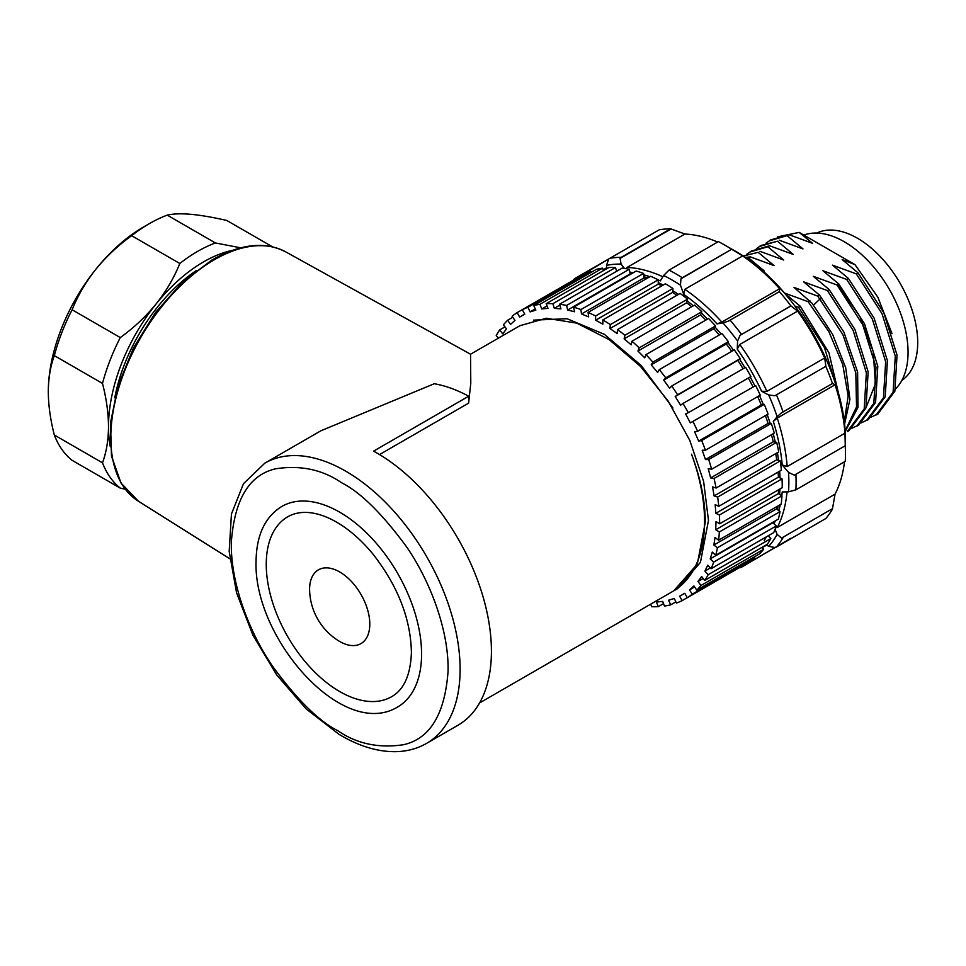 <?xml version="1.0" encoding="UTF-8"?>
<svg xmlns="http://www.w3.org/2000/svg" width="966" height="966" viewBox="0 0 966 966"><rect width="100%" height="100%" fill="white"/><g stroke="black" fill="none" stroke-linecap="round" stroke-linejoin="round"><path stroke-width="1.45" d="M895.591 388.851A90.261 52.116 -120 0 0 901.218 315.133A90.261 52.116 -120 0 0 844.248 241.742A90.261 52.116 -120 0 0 803.809 235.076M777.449 236.863L799.16 232.395L854.97 264.624L842.171 259.613L858.062 272.871L883.757 312.646L897.04 355.138L894.854 391.23L878.106 413.629M771.218 239.797L788.836 234.629L812.599 243.335L799.16 232.395M761.293 269.84L764.432 271.144M764.444 271.144L748.541 257.886L746.15 258.079M745.221 257.439L750.304 256.871L748.541 257.886M750.304 256.871L774.068 265.59L758.177 252.331L743.204 256.075M743.12 256.014L758.177 252.331M759.94 251.317L783.704 260.023L767.813 246.765L750.184 251.933L746.766 254.239M769.576 245.75L767.813 246.765M751.946 250.919L769.564 245.75L793.34 254.456L777.437 241.21L759.819 246.378L756.39 248.685M761.57 245.364L777.437 241.21M779.2 240.196L802.975 248.902L787.073 235.644L769.455 240.812L766.026 243.118M788.836 234.629L787.073 235.644M870.909 417.264L876.343 414.655L893.091 392.256L895.289 356.152L882.006 313.648L856.311 273.885L858.062 272.871M856.311 273.885L832.535 265.179L848.426 278.437L874.145 318.2L887.416 360.692L885.218 396.797L868.47 419.196M861.092 422.927L866.731 420.246L883.455 397.811L885.665 361.695L872.383 319.203L846.675 279.452L848.438 278.425M846.675 279.452L822.899 270.734L838.802 283.992L864.51 323.755L877.792 366.259L875.582 402.363L858.846 424.799M851.529 428.421L857.071 425.777L873.819 403.377L876.017 367.273L862.747 324.781L837.039 285.006L838.802 283.992M837.039 285.006L813.275 276.3L829.166 289.559L854.874 329.321L868.144 371.813L865.947 407.93L849.199 430.317M847.436 431.343L864.184 408.944L866.381 372.84L853.111 330.336L827.403 290.573L829.166 289.559M827.403 290.573L803.64 281.867L819.53 295.113L843.922 332.147L857.615 372.091L857.977 407.423L845.081 431.73M845.033 431.065L856.54 406.915L855.804 372.864L842.907 334.659L817.767 296.127L819.53 295.113M817.767 296.127L794.004 287.421L812.201 303.409L832.62 334.345L845.697 367.744L849.935 399.284L844.453 424.714M844.163 422.202L848.172 396.048L842.726 364.484L828.864 331.664L808.144 301.694L809.894 300.68M808.144 301.694L784.368 292.988M784.356 292.988L800.259 306.246L828.925 352.699L840.299 400.878M837.643 390.711L824.505 347.651L798.508 307.26L800.271 306.246M798.508 307.26L795.054 306.137M717.641 242.043A160.078 92.422 -120 0 0 684.894 234.038L670.645 228.809A170.294 98.315 -120 0 0 659.174 229.836L574.842 278.522M725.031 245.219A170.294 98.315 -120 0 0 718.414 241.609L669.04 270.106L663.63 275.467A165.186 95.368 60 0 1 672.046 279.983A165.186 95.368 60 0 1 680.475 285.187L680.958 278.812L682.286 277.761L731.66 249.252A170.294 98.315 -120 0 0 725.031 245.219L734.812 250.87L725.031 245.219M731.66 249.252L680.958 278.812M825.882 366.307L774.925 395.722L825.882 366.307L824.686 358A160.078 92.422 -120 0 0 797.602 311.1L790.888 305.872A170.294 98.315 -120 0 0 779.417 291.599L779.622 288.737A160.078 92.422 -120 0 0 742.637 255.93L731.914 249.397M845.262 445.737L794.318 475.163L845.262 445.737L844.972 433.179A160.078 92.422 -120 0 0 835.059 384.746L832.475 383.502A170.294 98.315 -120 0 0 825.845 366.428M680.475 285.187L683.747 294.401A156.673 90.454 60 0 1 717.001 323.888L723.003 322.91A165.186 95.368 60 0 1 737.589 341.058L737.263 349.088A156.673 90.454 60 0 1 761.606 391.254L768.731 394.985A165.186 95.368 60 0 1 777.147 416.696L773.307 421.405A156.673 90.454 60 0 1 782.218 464.948L788.546 472.386A165.186 95.368 60 0 1 788.546 491.839L795.899 489.834L845.262 461.325A170.294 98.315 -120 0 0 845.455 453.791A170.294 98.315 -120 0 0 845.262 446.038M832.499 508.671L781.554 538.086L832.499 508.671L835.059 494.145A160.078 92.422 -120 0 0 844.501 461.772M775.046 529.356L777.147 534.379A165.186 95.368 60 0 1 768.731 546.358L774.925 547.505L776.471 547.01L825.845 518.513A170.294 98.315 -120 0 0 832.475 509.082M791.009 538.219L741.514 567.199L739.485 567.585M670.645 228.809L621.283 257.306A170.294 98.315 60 0 0 609.812 258.333L573.502 280.08M606.636 268.777L606.503 265.372A165.186 95.368 60 0 1 621.09 264.068L620.075 258.405L621.283 257.306M608.604 259.431L606.503 265.372M671.032 228.99L620.075 258.405M621.09 264.068L624.386 268.403M684.894 234.038L627.091 267.413L626.161 268.693M658.196 279.935A156.673 90.454 60 0 1 660.358 280.889L663.63 275.467M742.637 255.93L684.834 289.305L683.747 294.401M779.622 288.737L721.831 322.101L717.001 323.888M779.417 291.599L728.593 321.05L723.003 322.91M790.888 305.872L740.065 335.323L791.009 305.908M737.589 341.058L740.065 335.323M797.602 311.1L739.799 344.464L737.263 349.088M824.686 358L766.883 391.375L761.606 391.254M774.925 395.722L768.731 394.985M832.475 383.502L781.554 412.784L777.147 416.696M835.059 384.746L777.256 418.121L773.307 421.405M844.972 433.179L787.169 466.554L782.218 464.948M794.318 475.163L788.546 472.386M788.546 491.839L782.218 491.96A156.673 90.454 60 0 1 781.784 495.739M835.059 494.145L777.256 527.508L775.686 527.678M781.554 538.086L777.147 534.379M768.731 546.358L766.352 544.848M741.514 567.199L774.925 547.505M837.619 284.68L859.897 316.486L873.24 351.66L875.401 383.913L866.104 407.459M854.97 264.624L877.877 297.226L892.029 333.693M816.789 233.06A85.153 49.157 60 0 1 881.729 258.139A85.153 49.157 60 0 1 917.7 342.556A85.153 49.157 60 0 1 901.858 380.399M48.3 391.834A134.528 77.678 -60 0 1 95.863 269.248A134.528 77.678 -60 0 1 143.427 227.07L149.452 223.593A143.053 82.593 120 0 0 131.654 235.692C118.118 245.424 106.188 256.606 95.863 269.248C85.769 282.012 77.848 295.511 72.112 309.76A143.053 82.593 120 0 0 54.325 355.621C50.425 366.211 48.409 378.286 48.3 391.834C48.409 405.515 50.425 419.908 54.325 435.014A143.053 82.593 120 0 0 72.112 460.323L120.279 488.132L125.218 489.219M272.484 246.837L226.781 220.465C213.244 217.35 201.314 215.297 190.99 214.319C180.896 213.474 172.974 213.752 167.239 215.14A143.053 82.593 120 0 0 149.452 223.593L143.427 227.07M72.112 309.76L120.279 337.569A143.053 82.593 -60 0 0 102.493 383.43L54.325 355.621M232.408 250.363A134.528 77.678 120 0 0 156.069 304.012C166.176 291.237 174.085 277.737 179.821 263.489L131.654 235.692M102.493 383.43C106.393 398.523 108.397 412.917 108.506 426.598A134.528 77.678 120 0 1 156.069 304.012C145.745 316.643 133.815 327.836 120.279 337.569M179.821 263.489A143.053 82.593 -60 0 1 215.406 242.949L167.239 215.14M240.739 247.827L215.406 242.949M54.325 435.014L102.493 462.823C106.393 452.221 108.397 440.146 108.506 426.598A134.528 77.678 120 0 0 110.281 446.703M120.279 488.132A143.053 82.593 -60 0 1 102.493 462.823M369.797 624.519A42.576 24.585 -120 0 0 340.056 572.174A42.576 24.585 -120 0 0 309.591 588.946A42.576 24.585 -120 0 0 309.639 591.156A61.727 61.727 0 0 0 338.148 640.555A42.576 24.585 -120 0 0 369.797 624.519M266.254 563.323A103.881 59.977 60 0 1 287.759 516.774C310.11 503.986 345.152 520.143 373.045 554.182C397.968 586.193 410.755 618.989 411.407 652.569C410.574 674.968 403.981 689.676 391.641 696.691A103.881 59.977 60 0 1 311.185 668.436A103.881 59.977 60 0 1 266.254 563.323M196.098 270.709A129.42 74.72 120 0 0 114.749 397.835M397.594 707.015A115.799 66.859 -120 0 0 421.574 655.117A115.799 66.859 -120 0 0 371.475 537.941A115.799 66.859 -120 0 0 281.794 506.45C265.119 516.822 256.545 534.935 256.075 560.775C252.959 637.62 342.556 740.439 397.594 707.015M338.426 731.129L337.303 730.465C318.442 720.745 296.96 699.469 272.859 666.649C250.013 633.744 230.294 583.681 231.345 542.047C234.545 499.205 249.361 474.777 275.793 468.764C300.426 465.032 322.161 469.561 340.974 482.336L342.097 483C360.958 492.72 382.439 513.997 406.541 546.804C429.387 579.721 449.105 629.784 448.055 671.418C444.855 714.26 430.027 738.688 403.607 744.701C378.974 748.421 357.239 743.905 338.426 731.129M264.829 463.149A161.781 93.4 60 0 1 348.243 472.652A161.781 93.4 60 0 1 460.106 670.851A161.781 93.4 60 0 1 426.61 743.361C417.215 748.735 406.758 751.512 395.239 751.681C377.102 751.765 358.326 745.969 338.933 734.281L306.246 709.008L276.795 675.053L252.923 635.254L236.585 592.87L229.184 551.369L231.442 514.009L243.504 483.664L264.829 463.149L320.893 430.776L434.241 383.744A161.781 93.4 60 0 1 468.691 396.217L468.619 403.136L379.541 454.563M468.691 396.217L373.564 451.146A161.781 93.4 60 0 1 378.382 453.875A161.781 93.4 60 0 1 491.416 652.774A161.781 93.4 60 0 1 457.92 725.285L426.61 743.361M229.836 558.783L138.416 501.233A144.828 82.629 120.6 0 1 119.289 386.183A144.828 82.629 120.6 0 1 213.281 260.361A144.828 82.629 120.6 0 1 214.428 259.697A144.828 82.629 120.6 0 1 285.755 251.897L470.551 354.22L470.78 383.248L468.619 403.136M479.559 702.958L672.819 591.385A153.268 88.486 -120 0 0 704.552 522.691A153.268 88.486 -120 0 0 691.511 454.165C700.616 478.182 705.204 500.883 705.289 522.268L697.295 564.12L673.749 590.842M674.666 590.323L677.842 588.487L700.447 562.345L708.476 520.433L703.622 481.43L689.845 440.52L668.17 401.083L640.434 366.355L609.148 339.609L576.799 323.139L546.273 318.237L520.215 325.627M533.63 320.132L567.054 318.732L604.438 334.369L641.279 365.571L672.94 408.063M687.285 597.725L749.906 561.572A166.043 95.863 60 0 0 754.917 557.974L692.296 594.126A166.043 95.863 60 0 1 687.285 597.725L684.761 593.305L679.605 596.179L682.153 600.623A166.043 95.863 60 0 1 676.478 603.05L674.28 598.485L668.544 600.236L670.742 604.825A166.043 95.863 60 0 1 664.499 606.056L662.676 601.42L656.433 601.999L658.257 606.66A166.043 95.863 60 0 1 651.531 606.684L650.758 604.124M658.257 606.66L663.533 603.605M670.742 604.825L675.898 601.842M682.153 600.623L687.261 597.664M694.602 586.942L689.458 589.912L692.296 594.126M754.917 557.974L754.229 556.959M696.752 590.141L759.373 553.989A166.043 95.863 -120 0 0 763.635 549.292L701.026 585.444A166.043 95.863 60 0 1 696.752 590.141L693.926 585.939M703.188 578.465L697.923 581.508L701.026 585.444M763.635 549.292L762.089 547.311M704.733 580.421L767.354 544.269A166.043 95.863 -120 0 0 770.808 538.545L708.187 574.698A166.043 95.863 60 0 1 704.733 580.421L701.642 576.509L697.923 581.508M704.89 571.123L708.187 574.698M770.808 538.545L768.236 535.756M710.36 567.948L704.878 571.111L707.788 565.146L711.097 568.745A166.043 95.863 60 0 0 713.681 562.079L776.302 525.927L772.86 522.763M776.302 525.927A166.043 95.863 -120 0 1 773.718 532.592L711.097 568.745M710.227 558.903L713.681 562.079M773.017 522.195A160.924 92.917 -120 0 1 772.836 522.739L710.215 558.891L712.28 552.081L715.746 555.257A166.043 95.863 60 0 0 717.424 547.758L780.045 511.618L776.507 508.901L713.862 545.029L715.021 537.47L718.595 540.211A166.043 95.863 60 0 0 719.344 531.988L781.965 495.836L778.379 493.614L715.734 529.754L715.999 521.568L719.61 523.813A166.043 95.863 60 0 0 719.416 515.011L782.037 478.858L778.463 477.168M780.045 511.618A166.043 95.863 -120 0 1 778.355 519.116L715.746 555.257M713.874 545.041L717.424 547.758M781.965 495.836A166.043 95.863 -120 0 1 781.216 504.059L718.595 540.211M715.746 529.766L719.344 531.988M782.037 478.858A166.043 95.863 -120 0 1 782.231 487.661L719.61 523.813M778.113 472.072A160.924 92.917 -120 0 1 778.439 477.144L715.818 513.296L719.416 515.011M718.776 506.329L781.397 470.176A166.043 95.863 -120 0 0 780.262 460.939L717.641 497.079A166.043 95.863 60 0 1 718.776 506.329L715.19 504.626L715.818 513.296M775.722 453.622A160.924 92.917 -120 0 1 776.724 459.78L714.115 495.932L717.641 497.079M780.262 460.939L776.761 459.792M716.108 488.047L778.729 451.895A166.043 95.863 -120 0 0 776.664 442.343L714.043 478.496A166.043 95.863 60 0 1 716.108 488.047L712.582 486.9M710.65 477.929L714.043 478.496M776.664 442.343L773.283 441.776L710.638 477.916L708.235 468.667L711.64 469.247A166.043 95.863 60 0 0 708.694 459.538L771.303 423.398L768.103 423.398L705.458 459.55L708.694 459.538M771.303 423.398A166.043 95.863 -120 0 1 774.261 433.094L711.64 469.247M705.446 450.216L768.067 414.064A166.043 95.863 -120 0 0 764.263 404.368L701.654 440.52A166.043 95.863 60 0 1 705.446 450.216L702.222 450.228L705.458 459.55M764.263 404.368L761.293 404.959L698.647 441.112L701.654 440.52M688.299 412.699L750.908 376.547A166.043 95.863 -120 0 0 745.619 367.309L683.01 403.462A166.043 95.863 60 0 1 688.299 412.699L685.582 413.859L690.316 422.891L755.666 385.579A166.043 95.863 -120 0 1 760.242 395.118L697.621 431.271L694.639 431.862L698.647 441.112M693.045 421.731A166.043 95.863 60 0 1 697.621 431.271M755.666 385.579L690.316 422.903M743.071 368.783A160.924 92.917 -120 0 0 737.819 360.366L740.234 358.64A166.043 95.863 -120 0 0 734.305 349.861L671.696 386.014A166.043 95.863 60 0 1 677.613 394.792L675.21 396.519L680.595 405.189L683.01 403.462M740.234 358.64L677.613 394.792M737.819 360.366L675.21 396.519M669.655 388.26L671.696 386.014M731.721 351.358A160.924 92.917 -120 0 0 726.311 343.956L728.352 341.698A166.043 95.863 -120 0 0 721.904 333.499L659.283 369.652A166.043 95.863 60 0 1 665.743 377.851L663.702 380.097L669.643 388.272M728.352 341.698L665.743 377.851M726.311 343.956L663.69 380.109M719.235 335.033A160.924 92.917 -120 0 0 713.826 328.718L715.48 325.965A166.043 95.863 -120 0 0 708.585 318.49L645.976 354.643A166.043 95.863 60 0 1 652.859 362.117L651.205 364.858L657.617 372.405L659.283 369.652M715.48 325.965L652.859 362.117M713.826 328.718L651.205 364.87M705.808 320.096A160.924 92.917 -120 0 0 700.567 314.904L637.946 351.056L644.733 357.843L645.976 354.643M700.567 314.904L701.811 311.704A166.043 95.863 -120 0 0 694.59 305.075L631.969 341.215A166.043 95.863 60 0 1 639.19 347.857L637.946 351.044M701.811 311.704L639.19 347.857M691.62 306.79A160.924 92.917 -120 0 0 686.741 302.744L687.55 299.134A166.043 95.863 -120 0 0 680.124 293.447L617.503 329.599A166.043 95.863 60 0 1 624.93 335.287L624.121 338.873L631.16 344.826L631.969 341.215M687.55 299.134L624.93 335.287M686.741 302.744L624.121 338.885M676.864 295.318A160.924 92.917 -120 0 0 672.577 292.408L672.928 288.46A166.043 95.863 -120 0 0 665.405 283.799L602.796 319.951A166.043 95.863 60 0 1 610.319 324.612L609.957 328.537L617.141 333.536L617.503 329.599M672.928 288.46L610.319 324.612M672.577 292.408L609.957 328.561M661.758 285.9A160.924 92.917 -120 0 0 658.281 284.064L658.184 279.838A166.043 95.863 -120 0 0 650.686 276.276L588.077 312.429A166.043 95.863 60 0 1 595.575 315.991L595.66 320.205L602.881 324.178L602.796 319.951M658.184 279.838L595.575 315.991M658.281 284.064L595.66 320.217M646.435 278.739A160.924 92.917 -120 0 0 644.093 277.858L643.549 273.414A166.043 95.863 -120 0 0 636.196 271.023L573.575 307.176A166.043 95.863 60 0 1 580.928 309.567L581.472 313.998L588.62 316.872L588.077 312.429M643.549 273.414L580.928 309.567M644.093 277.858L581.484 314.01M574.565 311.74L573.575 307.176M630.979 274.03A160.924 92.917 -120 0 0 630.23 273.873L629.24 269.285A166.043 95.863 -120 0 0 622.152 268.089L559.531 304.242A166.043 95.863 60 0 1 566.631 305.437L567.61 310.014M629.24 269.285L566.631 305.437M630.23 273.873L567.622 310.026L574.565 311.752M616.646 271.265L615.499 267.522A166.043 95.863 -120 0 0 608.773 267.546L546.164 303.698A166.043 95.863 60 0 1 552.89 303.674L554.303 308.323L560.944 308.903L559.531 304.242M615.499 267.522L552.89 303.674M559.809 305.147L554.303 308.335M603.496 270.589L602.543 268.15A166.043 95.863 -120 0 0 596.288 269.381L533.679 305.534A166.043 95.863 60 0 1 539.922 304.302L541.733 308.939L547.988 308.347L546.164 303.698M602.543 268.15L539.922 304.302M547.022 305.908L541.745 308.951M535.297 308.903L530.141 311.885L535.876 310.11L533.679 305.534M591.132 272.352L590.552 271.144A166.043 95.863 -120 0 0 584.877 273.583L522.268 309.736A166.043 95.863 60 0 1 527.943 307.297L530.129 311.861M590.552 271.144L527.943 307.297M524.792 314.155L522.268 309.736M514.95 320.434L512.125 316.232A166.043 95.863 60 0 1 517.124 312.634L579.769 276.53M517.124 312.634L519.672 317.065L524.804 314.167M502.779 333.862L506.498 328.851L503.395 324.914A166.043 95.863 60 0 1 507.657 320.217L512.801 317.246M507.657 320.217L510.495 324.419M498.468 338.088L496.222 335.649A166.043 95.863 60 0 1 499.676 329.925L504.952 326.882M499.676 329.925L502.767 333.85M693.914 585.915L689.458 589.912M712.57 486.9L714.115 495.932M510.507 324.431L514.963 320.446M764.251 540.344A160.924 92.917 -120 0 0 766.485 536.758M845.455 442.488A156.468 90.333 -120 0 0 734.812 250.87C794.245 283.533 846.868 374.687 845.455 442.488L845.455 453.791M627.091 267.413A160.078 92.422 60 0 1 662.857 276.747M669.04 270.106A170.294 98.315 60 0 1 675.657 273.716A170.294 98.315 60 0 1 682.286 277.761M684.834 289.305A160.078 92.422 60 0 1 721.831 322.101M730.042 320.108A170.294 98.315 60 0 1 741.514 334.381M739.799 344.464A160.078 92.422 60 0 1 766.883 391.375M776.471 394.937A170.294 98.315 60 0 1 783.1 411.999M777.256 418.121A160.078 92.422 60 0 1 787.169 466.554M795.899 474.535A170.294 98.315 60 0 1 795.899 489.834M787.048 491.863A160.078 92.422 60 0 1 777.256 527.508M783.1 537.591A170.294 98.315 60 0 1 776.471 547.01M780.299 504.59A156.673 90.454 60 0 1 778.801 510.664M775.275 520.891A156.673 90.454 60 0 1 773.983 523.789M629.88 272.219A156.673 90.454 60 0 1 633.37 272.654M643.718 274.827A156.673 90.454 60 0 1 649.913 276.735M813.626 305.111L820.086 298.844M776.471 508.877A160.924 92.917 -120 0 0 776.893 506.546M778.355 493.602A160.924 92.917 -120 0 0 778.536 489.798M773.259 441.764A160.924 92.917 -120 0 0 771.46 434.712M768.079 423.398A160.924 92.917 -120 0 0 765.398 415.609M761.268 404.959A160.924 92.917 -120 0 0 757.646 396.615M752.937 386.738A160.924 92.917 -120 0 0 748.36 378.02M751.886 250.774L750.135 251.788M761.522 245.219L759.759 246.233M771.158 239.653L769.395 240.667M606.6 267.799L603.182 269.78M766.678 545.065L762.295 547.589M573.949 279.271L573.08 280.333M739.062 567.827L740.415 567.597M847.496 431.548L849.247 430.534M857.12 425.982L858.883 424.968M866.756 420.427L868.519 419.413M876.391 414.861L878.154 413.846M285.755 251.897C264.769 241.065 240.051 243.843 211.602 260.216L182.284 282.41L155.526 312.477L133.501 347.905L118.069 385.736L110.51 422.842L111.488 456.181L121.016 483.072L138.416 501.233M470.539 354.22L520.07 325.627M684.773 593.329L682.672 594.549M524.755 314.071L521.749 315.81M630.049 273.028L632.054 273.414M643.948 276.638L647.727 277.991M658.244 282.519L663.219 285.055M672.734 290.609L678.47 294.401M687.176 300.812L693.31 305.811M701.316 312.96L707.571 319.082M714.925 326.894L721.059 333.982M727.748 342.362L733.58 350.284M739.57 359.111L744.931 367.708M750.232 376.945L754.917 385.893M759.505 395.541L763.369 404.549M767.209 414.559L770.204 423.398M773.223 433.686L775.312 442.114M777.413 452.643L778.596 460.396M779.695 471.154L780.045 477.916M779.985 488.953L779.634 494.399M778.161 505.81L777.425 509.601M774.068 521.58L773.452 523.306"/></g></svg>
